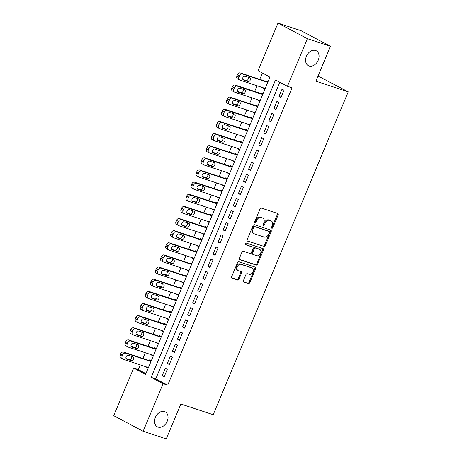 <?xml version="1.0" encoding="UTF-8"?>
<svg xmlns="http://www.w3.org/2000/svg" width="462" height="462" viewBox="0 0 462 462"><rect width="100%" height="100%" fill="white"/><g stroke="black" fill="none" stroke-linecap="round" stroke-linejoin="round"><path stroke-width="0.69" d="M271.864 228.251A0.907 0.664 117.9 0 0 272.846 227.627L278.141 214.969A1.294 0.947 117.9 0 0 277.841 213.525A1.294 0.947 117.9 0 0 277.731 213.479L261.4 208.091A1.294 0.947 117.9 0 0 259.99 208.98L254.701 221.639A0.907 0.664 117.9 0 0 255.965 222.06L256.653 220.42A4.146 3.038 117.9 0 1 261.151 217.567L262.514 218.018A4.146 3.038 117.9 0 1 262.861 218.162A4.146 3.038 117.9 0 1 263.819 222.788L263.138 224.422A0.907 0.664 117.9 0 0 264.408 224.844L265.09 223.204A4.146 3.038 117.9 0 1 269.589 220.351L270.951 220.801A4.146 3.038 117.9 0 1 271.298 220.946A4.146 3.038 117.9 0 1 272.262 225.572L271.575 227.206A0.907 0.664 117.9 0 0 271.864 228.251M271.5 227.801A0.907 0.664 117.9 0 0 272.049 227.206L277.344 214.553A1.294 0.947 117.9 0 0 277.304 213.34M254.626 222.228A0.907 0.664 117.9 0 0 255.174 221.639L255.861 219.999L256.653 220.42M263.063 225.011A0.907 0.664 117.9 0 0 263.611 224.422L264.299 222.782L265.09 223.204M164.547 411.544A8.449 6.191 117.9 0 0 155.59 416.88A8.449 6.191 117.9 0 0 157.34 426.778A8.449 6.191 117.9 0 0 158.044 427.079A8.449 6.191 117.9 0 0 167.001 421.737A8.449 6.191 117.9 0 0 165.252 411.844A8.449 6.191 117.9 0 0 164.547 411.544M315.575 50.491A8.449 6.191 117.9 0 0 306.624 55.827A8.449 6.191 117.9 0 0 308.373 65.725A8.449 6.191 117.9 0 0 309.078 66.026A8.449 6.191 117.9 0 0 318.029 60.684A8.449 6.191 117.9 0 0 316.285 50.791A8.449 6.191 117.9 0 0 315.575 50.491M243.416 280.584A1.294 0.947 117.9 0 0 243.717 282.028A1.294 0.947 117.9 0 0 243.821 282.074L248.406 283.587A1.294 0.947 117.9 0 0 249.809 282.692L255.694 268.636A1.294 0.947 117.9 0 0 255.388 267.192A1.294 0.947 117.9 0 0 255.284 267.146L238.946 261.758A1.294 0.947 117.9 0 0 237.543 262.647L231.664 276.703A1.294 0.947 117.9 0 0 231.964 278.147A1.294 0.947 117.9 0 0 232.074 278.193L237.607 280.024A1.294 0.947 117.9 0 0 239.016 279.129L241.528 273.111A1.294 0.947 117.9 0 0 241.228 271.668A1.294 0.947 117.9 0 0 241.118 271.621L238.375 270.72A3.465 2.541 117.9 0 1 238.086 270.593A3.465 2.541 117.9 0 1 237.37 266.534A3.465 2.541 117.9 0 1 241.043 264.345L251.796 267.891A3.465 2.541 117.9 0 1 252.085 268.018A3.465 2.541 117.9 0 1 252.801 272.078A3.465 2.541 117.9 0 1 249.128 274.266L247.337 273.677A1.294 0.947 117.9 0 0 245.928 274.567L243.416 280.584M277.991 23.1L301.097 30.729L330.48 46.292L315.887 81.185L348.244 91.863L213.201 414.685L180.85 404.007L166.251 438.9L143.139 431.271L113.756 415.708L133.685 368.07L145.594 374.382L269.975 77.044L258.062 70.732L277.991 23.1L307.374 38.664L287.445 86.302L275.531 79.99L151.155 377.327L163.069 383.639L143.139 431.271M330.48 46.292L307.374 38.664M279.839 82.271L155.775 378.852L167.689 385.164L292.071 87.826L287.445 86.302M167.689 385.164L163.069 383.639M263.9 246.535A1.294 0.947 117.9 0 0 265.309 245.645L271.188 231.589A1.294 0.947 117.9 0 0 270.888 230.145A1.294 0.947 117.9 0 0 270.778 230.099L254.447 224.705A1.294 0.947 117.9 0 0 253.043 225.6L247.158 239.657A1.294 0.947 117.9 0 0 247.459 241.1A1.294 0.947 117.9 0 0 247.568 241.147L263.109 246.119A1.294 0.947 117.9 0 0 264.512 245.224L270.397 231.167A1.294 0.947 117.9 0 0 270.351 229.955M263.438 250.115L257.559 264.172A1.294 0.947 117.9 0 1 256.156 265.061L239.818 259.673A1.294 0.947 117.9 0 1 239.714 259.627A1.294 0.947 117.9 0 1 239.414 258.183L241.926 252.165A1.294 0.947 117.9 0 1 243.335 251.27L249.959 253.459A1.294 0.947 117.9 0 0 251.363 252.57L253.032 248.579A1.294 0.947 117.9 0 0 252.731 247.13A1.294 0.947 117.9 0 0 252.622 247.083L245.726 244.808A0.907 0.664 117.9 0 1 246.425 243.145L263.028 248.62A1.294 0.947 117.9 0 1 263.138 248.666A1.294 0.947 117.9 0 1 263.438 250.115L262.647 249.694L256.768 263.75L257.559 264.172M146.454 366.926L148.331 367.839M151.241 360.886L149.393 359.904L149.139 360.51M151.53 354.793L153.407 355.705M156.318 348.746L154.47 347.771L154.216 348.377M156.612 342.654L158.483 343.566M161.394 336.613L159.546 335.631L159.292 336.238M161.688 330.521L163.56 331.433M166.47 324.474L164.622 323.498L164.368 324.105M166.765 318.382L168.642 319.294M171.552 312.341L169.698 311.359L169.444 311.966M171.841 306.248L173.718 307.161M176.628 300.202L174.78 299.226L174.526 299.832M176.917 294.109L178.794 295.022M181.705 288.069L179.857 287.087L179.602 287.693M181.993 281.976L183.87 282.888M186.781 275.93L184.933 274.954L184.679 275.56M187.07 269.837L188.946 270.749M191.857 263.796L190.009 262.814L189.755 263.421M192.146 257.704L194.023 258.616M196.933 251.657L195.085 250.681L194.831 251.288M197.222 245.565L199.099 246.477M202.01 239.524L200.162 238.542L199.907 239.149M202.298 233.431L204.175 234.344M207.086 227.385L205.238 226.409L204.984 227.015M207.374 221.292L209.251 222.205M212.162 215.252L210.314 214.27L210.06 214.876M212.451 209.159L214.328 210.071M217.238 203.113L215.39 202.137L215.136 202.743M217.527 197.02L219.404 197.932M222.314 190.979L220.466 189.998L220.212 190.604M222.609 184.887L224.48 185.799M227.391 178.84L225.543 177.858L225.289 178.471M227.685 172.748L229.562 173.66M232.467 166.707L230.619 165.725L230.365 166.332M232.761 160.614L234.638 161.527M237.549 154.568L235.695 153.586L235.447 154.198M237.838 148.475L239.714 149.388M242.625 142.435L240.777 141.453L240.523 142.059M242.914 136.342L244.791 137.254M247.701 130.296L245.853 129.314L245.599 129.926M247.99 124.203L249.867 125.115M252.778 118.162L250.93 117.181L250.675 117.787M253.066 112.07L254.943 112.982M257.854 106.023L256.006 105.041L255.752 105.654M258.142 99.931L260.019 100.843M262.93 93.884L261.082 92.908L260.828 93.515M280.983 97.517L284.026 90.24L282.039 89.183L278.996 96.466L280.983 97.517M275.901 109.656L278.95 102.373L276.963 101.322L273.92 108.605L275.901 109.656M270.824 121.789L273.874 114.512L271.887 113.456L268.844 120.738L270.824 121.789M265.748 133.928L268.797 126.646L266.811 125.595L263.767 132.877L265.748 133.928M260.672 146.061L263.721 138.785L261.735 137.728L258.685 145.01L260.672 146.061M255.596 158.2L258.645 150.918L256.658 149.867L253.609 157.149L255.596 158.2M250.52 170.339L253.569 163.057L251.582 162L248.533 169.283L250.52 170.339M245.443 182.473L248.487 175.19L246.506 174.139L243.457 181.422L245.443 182.473M240.367 194.612L243.41 187.329L241.43 186.278L238.38 193.555L240.367 194.612M235.291 206.745L238.334 199.463L236.348 198.412L233.304 205.694L235.291 206.745M230.215 218.884L233.258 211.602L231.271 210.551L228.228 217.827L230.215 218.884M225.138 231.017L228.182 223.735L226.195 222.684L223.152 229.966L225.138 231.017M220.062 243.156L223.106 235.874L221.119 234.823L218.076 242.1L220.062 243.156M214.98 255.29L218.029 248.007L216.043 246.956L212.999 254.239L214.98 255.29M209.904 267.429L212.953 260.146L210.967 259.095L207.923 266.372L209.904 267.429M204.828 279.562L207.877 272.28L205.89 271.229L202.847 278.511L204.828 279.562M199.751 291.701L202.801 284.419L200.814 283.368L197.765 290.644L199.751 291.701M194.675 303.834L197.724 296.552L195.738 295.501L192.689 302.783L194.675 303.834M189.599 315.973L192.648 308.691L190.662 307.64L187.612 314.922L189.599 315.973M184.523 328.107L187.566 320.824L185.585 319.773L182.536 327.056L184.523 328.107M179.447 340.246L182.49 332.963L180.509 331.912L177.46 339.195L179.447 340.246M174.37 352.379L177.414 345.097L175.433 344.046L172.384 351.328L174.37 352.379M169.294 364.518L172.338 357.236L170.351 356.185L167.308 363.467L169.294 364.518M165.275 368.318L162.231 375.6L164.218 376.651L167.261 369.369L165.275 368.318M262.37 73.013L259.725 79.337M257.039 85.753L254.649 91.476M251.963 97.892L249.572 103.609M246.887 110.025L244.496 115.748M241.811 122.164L239.42 127.882M236.735 134.298L234.338 140.021M231.658 146.437L229.262 152.154M226.582 158.57L224.185 164.293M221.5 170.709L219.109 176.426M216.424 182.848L214.033 188.565M211.348 194.981L208.957 200.699M206.271 207.12L203.881 212.838M201.195 219.254L198.804 224.971M196.119 231.393L193.728 237.11M191.043 243.526L188.652 249.243M185.967 255.665L183.576 261.382M180.89 267.798L178.499 273.516M175.814 279.937L173.417 285.655M170.738 292.071L168.341 297.794M165.662 304.21L163.265 309.927M160.585 316.343L158.189 322.066M155.503 328.482L153.113 334.199M150.427 340.615L148.036 346.338M145.351 352.754L142.96 358.472M140.275 364.888L138.305 369.6L145.911 373.625M268.006 81.751L266.158 80.769L265.904 81.376M263.219 87.797L264.963 89.033M258.033 100.19L259.887 101.166M252.957 112.324L254.805 113.305M247.88 124.463L249.728 125.439M242.804 136.596L244.652 137.578M237.728 148.735L239.576 149.711M232.652 160.868L234.5 161.85M227.575 173.007L229.423 173.983M222.499 185.141L224.347 186.122M217.423 197.28L219.271 198.256M212.347 209.413L214.195 210.395M207.271 221.552L209.119 222.534M202.194 233.685L204.042 234.667M197.112 245.824L198.966 246.806M192.036 257.958L193.884 258.939M186.96 270.097L188.808 271.079M181.884 282.23L183.732 283.212M176.807 294.369L178.655 295.351M171.731 306.508L173.579 307.484M166.655 318.641L168.503 319.623M161.579 330.78L163.427 331.756M156.502 342.914L158.351 343.895M151.426 355.053L153.274 356.029M146.35 367.186L148.198 368.168M348.244 91.863L318.047 76.028M138.305 369.6L133.685 368.07M155.775 378.852L151.155 377.327M263.115 88.051L265.096 88.71M278.996 96.466L281.127 97.17M273.92 108.605L276.051 109.309M268.844 120.738L270.975 121.442M263.767 132.877L265.898 133.582M258.685 145.01L260.816 145.715M253.609 157.149L255.74 157.854M248.533 169.283L250.664 169.987M243.457 181.422L245.588 182.126M238.38 193.555L240.511 194.259M233.304 205.694L235.435 206.398M228.228 217.827L230.359 218.532M223.152 229.966L225.283 230.671M218.076 242.1L220.207 242.804M212.999 254.239L215.13 254.943M207.923 266.372L210.054 267.076M202.847 278.511L204.978 279.215M197.765 290.644L199.896 291.349M192.689 302.783L194.82 303.488M187.612 314.922L189.743 315.621M182.536 327.056L184.667 327.76M177.46 339.195L179.591 339.893M172.384 351.328L174.515 352.032M167.308 363.467L169.439 364.166M162.231 375.6L164.362 376.305M271.298 220.946L270.501 220.53A4.146 3.038 117.9 0 0 270.154 220.38L270.951 220.801M264.299 222.782A4.146 3.038 117.9 0 1 268.797 219.929L270.154 220.38M262.861 218.162L262.064 217.741A4.146 3.038 117.9 0 0 261.717 217.596L262.514 218.018M255.861 219.999A4.146 3.038 117.9 0 1 260.36 217.146L261.717 217.596M247.205 240.869L263.109 246.119M269.369 232.478A0.907 0.664 117.9 0 0 269.086 231.439L254.747 226.703A0.907 0.664 117.9 0 0 253.765 227.327L253.043 229.054A4.146 3.038 117.9 0 0 254.002 233.68A4.146 3.038 117.9 0 0 254.348 233.83L264.149 237.064A4.146 3.038 117.9 0 0 268.647 234.205L269.369 232.478M268.434 231.092A0.907 0.664 117.9 0 0 268.289 231.017L269.086 231.439M254.002 233.68L253.211 233.258A4.146 3.038 117.9 0 1 252.246 228.638L252.968 226.911A0.907 0.664 117.9 0 1 253.956 226.282L268.289 231.017M239.455 259.39L255.359 264.639A1.294 0.947 117.9 0 0 256.768 263.75M252.038 246.777A1.294 0.947 117.9 0 0 251.94 246.714A1.294 0.947 117.9 0 0 251.83 246.668L245.438 244.554M256.832 255.729A3.465 2.541 117.9 0 0 260.504 253.54A3.465 2.541 117.9 0 0 259.788 249.48A3.465 2.541 117.9 0 0 259.5 249.353L255.711 248.106A1.294 0.947 117.9 0 0 254.302 248.995L252.633 252.985A1.294 0.947 117.9 0 0 252.933 254.429A1.294 0.947 117.9 0 0 253.043 254.475L256.832 255.729M259.788 249.48L258.991 249.058A3.465 2.541 117.9 0 0 258.703 248.931L259.5 249.353M252.252 254.054A1.294 0.947 117.9 0 1 252.142 254.008A1.294 0.947 117.9 0 1 251.842 252.564L253.511 248.573A1.294 0.947 117.9 0 1 254.914 247.684L258.703 248.931M262.647 249.694A1.294 0.947 117.9 0 0 262.607 248.481M252.085 268.018L251.288 267.596A3.465 2.541 117.9 0 0 250.999 267.475L251.796 267.891M238.086 270.593L237.289 270.172A3.465 2.541 117.9 0 1 236.573 266.112A3.465 2.541 117.9 0 1 240.246 263.923L250.999 267.475M231.705 277.916L236.815 279.602A1.294 0.947 117.9 0 0 238.219 278.707L240.737 272.695A1.294 0.947 117.9 0 0 240.696 271.483M243.457 281.791L247.609 283.166A1.294 0.947 117.9 0 0 249.018 282.27L254.897 268.214A1.294 0.947 117.9 0 0 254.857 267.007M267.891 82.034L240.298 72.927A2.639 1.935 -62.1 0 0 237.433 74.746L236.925 75.959A2.639 1.935 -62.1 0 0 237.537 78.904A2.639 1.935 -62.1 0 0 237.757 78.996M265.205 88.45L239.743 80.047A2.639 1.935 117.9 0 1 239.524 79.955A2.639 1.935 117.9 0 1 238.912 77.01L239.42 75.797A2.639 1.935 117.9 0 1 242.284 73.978L267.741 82.38M242.827 79.424L245.98 80.469A2.114 1.548 117.9 0 0 247.961 79.574A2.114 1.548 117.9 0 0 248.308 77.212M243.532 80.053L247.967 81.52A2.114 1.548 117.9 0 0 250.208 80.186A2.114 1.548 117.9 0 0 249.769 77.708A2.114 1.548 117.9 0 0 249.59 77.633L245.155 76.172A2.114 1.548 117.9 0 0 242.914 77.506A2.114 1.548 117.9 0 0 243.353 79.978A2.114 1.548 117.9 0 0 243.532 80.053L243.191 79.874M262.814 94.167L235.222 85.066A2.639 1.935 -62.1 0 0 232.357 86.879L231.849 88.098A2.639 1.935 -62.1 0 0 232.461 91.037A2.639 1.935 -62.1 0 0 232.681 91.13M260.129 100.583L234.667 92.186A2.639 1.935 117.9 0 1 234.448 92.088A2.639 1.935 117.9 0 1 233.836 89.149L234.344 87.93A2.639 1.935 117.9 0 1 237.208 86.117L262.664 94.519M237.751 91.563L240.904 92.602A2.114 1.548 117.9 0 0 242.885 91.707A2.114 1.548 117.9 0 0 243.231 89.345M238.45 92.192L242.891 93.653A2.114 1.548 117.9 0 0 245.126 92.319A2.114 1.548 117.9 0 0 244.693 89.847A2.114 1.548 117.9 0 0 244.513 89.772L240.078 88.306A2.114 1.548 117.9 0 0 237.838 89.64A2.114 1.548 117.9 0 0 238.277 92.117A2.114 1.548 117.9 0 0 238.45 92.192L238.115 92.013M257.732 106.306L230.145 97.199A2.639 1.935 -62.1 0 0 227.281 99.018L226.773 100.231A2.639 1.935 -62.1 0 0 227.385 103.176A2.639 1.935 -62.1 0 0 227.604 103.269M255.053 112.722L229.591 104.32A2.639 1.935 117.9 0 1 229.371 104.227A2.639 1.935 117.9 0 1 228.759 101.282L229.268 100.069A2.639 1.935 117.9 0 1 232.132 98.25L257.588 106.653M232.675 103.696L235.828 104.741A2.114 1.548 117.9 0 0 237.809 103.846A2.114 1.548 117.9 0 0 238.149 101.484M233.374 104.325L237.815 105.792A2.114 1.548 117.9 0 0 240.049 104.458A2.114 1.548 117.9 0 0 239.616 101.981A2.114 1.548 117.9 0 0 239.437 101.906L235.002 100.445A2.114 1.548 117.9 0 0 232.761 101.779A2.114 1.548 117.9 0 0 233.2 104.25A2.114 1.548 117.9 0 0 233.374 104.325L233.039 104.146M252.656 118.439L225.069 109.338A2.639 1.935 -62.1 0 0 222.205 111.151L221.696 112.37A2.639 1.935 -62.1 0 0 222.309 115.309A2.639 1.935 -62.1 0 0 222.528 115.402M249.977 124.861L224.515 116.459A2.639 1.935 117.9 0 1 224.295 116.36A2.639 1.935 117.9 0 1 223.683 113.421L224.191 112.202A2.639 1.935 117.9 0 1 227.05 110.389L252.512 118.792M227.599 115.835L230.752 116.874A2.114 1.548 117.9 0 0 232.733 115.979A2.114 1.548 117.9 0 0 233.073 113.617M228.297 116.464L232.738 117.925A2.114 1.548 117.9 0 0 234.973 116.591A2.114 1.548 117.9 0 0 234.54 114.12A2.114 1.548 117.9 0 0 234.361 114.045L229.926 112.578A2.114 1.548 117.9 0 0 227.685 113.912A2.114 1.548 117.9 0 0 228.124 116.389A2.114 1.548 117.9 0 0 228.297 116.464L227.962 116.285M247.58 130.579L219.993 121.471A2.639 1.935 -62.1 0 0 217.128 123.29L216.62 124.503A2.639 1.935 -62.1 0 0 217.232 127.448A2.639 1.935 -62.1 0 0 217.452 127.541M244.9 136.995L219.438 128.592A2.639 1.935 117.9 0 1 219.219 128.5A2.639 1.935 117.9 0 1 218.607 125.554L219.109 124.342A2.639 1.935 117.9 0 1 221.974 122.522L247.436 130.925M222.522 127.968L225.675 129.013A2.114 1.548 117.9 0 0 227.656 128.118A2.114 1.548 117.9 0 0 227.997 125.756M223.221 128.598L227.662 130.065A2.114 1.548 117.9 0 0 229.897 128.731A2.114 1.548 117.9 0 0 229.458 126.253A2.114 1.548 117.9 0 0 229.285 126.178L224.85 124.717A2.114 1.548 117.9 0 0 222.609 126.051A2.114 1.548 117.9 0 0 223.048 128.523A2.114 1.548 117.9 0 0 223.221 128.598L222.886 128.419M242.504 142.712L214.917 133.61A2.639 1.935 -62.1 0 0 212.052 135.424L211.544 136.642A2.639 1.935 -62.1 0 0 212.156 139.582A2.639 1.935 -62.1 0 0 212.376 139.68M239.818 149.134L214.362 140.731A2.639 1.935 117.9 0 1 214.143 140.633A2.639 1.935 117.9 0 1 213.525 137.693L214.033 136.481A2.639 1.935 117.9 0 1 216.897 134.661L242.359 143.064M217.446 140.107L220.599 141.147A2.114 1.548 117.9 0 0 222.58 140.252A2.114 1.548 117.9 0 0 222.921 137.89M218.145 140.737L222.586 142.198A2.114 1.548 117.9 0 0 224.821 140.864A2.114 1.548 117.9 0 0 224.382 138.392A2.114 1.548 117.9 0 0 224.209 138.317L219.768 136.85A2.114 1.548 117.9 0 0 217.533 138.184A2.114 1.548 117.9 0 0 217.972 140.662A2.114 1.548 117.9 0 0 218.145 140.737L217.81 140.558M237.428 154.851L209.835 145.744A2.639 1.935 -62.1 0 0 206.976 147.563L206.468 148.776A2.639 1.935 -62.1 0 0 207.08 151.721A2.639 1.935 -62.1 0 0 207.299 151.813M234.742 161.267L209.286 152.864A2.639 1.935 117.9 0 1 209.061 152.772A2.639 1.935 117.9 0 1 208.449 149.827L208.957 148.614A2.639 1.935 117.9 0 1 211.821 146.795L237.283 155.197M212.37 152.246L215.523 153.286A2.114 1.548 117.9 0 0 217.504 152.391A2.114 1.548 117.9 0 0 217.845 150.029M213.069 152.87L217.504 154.337A2.114 1.548 117.9 0 0 219.745 153.003A2.114 1.548 117.9 0 0 219.306 150.525A2.114 1.548 117.9 0 0 219.132 150.45L214.691 148.989A2.114 1.548 117.9 0 0 212.456 150.323A2.114 1.548 117.9 0 0 212.895 152.795A2.114 1.548 117.9 0 0 213.069 152.87L212.734 152.691M232.351 166.984L204.758 157.883A2.639 1.935 -62.1 0 0 201.894 159.696L201.392 160.915A2.639 1.935 -62.1 0 0 202.004 163.854A2.639 1.935 -62.1 0 0 202.223 163.952M229.666 173.406L204.21 165.003A2.639 1.935 117.9 0 1 203.985 164.905A2.639 1.935 117.9 0 1 203.372 161.966L203.881 160.753A2.639 1.935 117.9 0 1 206.745 158.934L232.207 167.336M207.294 164.38L210.447 165.419A2.114 1.548 117.9 0 0 212.422 164.524A2.114 1.548 117.9 0 0 212.768 162.162M207.992 165.009L212.428 166.47A2.114 1.548 117.9 0 0 214.668 165.136A2.114 1.548 117.9 0 0 214.229 162.664A2.114 1.548 117.9 0 0 214.056 162.589L209.615 161.123A2.114 1.548 117.9 0 0 207.38 162.457A2.114 1.548 117.9 0 0 207.813 164.934A2.114 1.548 117.9 0 0 207.992 165.009L207.652 164.83M227.275 179.123L199.682 170.016A2.639 1.935 -62.1 0 0 196.818 171.835L196.31 173.048A2.639 1.935 -62.1 0 0 196.928 175.993A2.639 1.935 -62.1 0 0 197.147 176.086M224.59 185.539L199.134 177.137A2.639 1.935 117.9 0 1 198.908 177.044A2.639 1.935 117.9 0 1 198.296 174.099L198.804 172.886A2.639 1.935 117.9 0 1 201.669 171.067L227.131 179.47M202.217 176.519L205.371 177.558A2.114 1.548 117.9 0 0 207.346 176.663A2.114 1.548 117.9 0 0 207.692 174.301M202.916 177.142L207.351 178.609A2.114 1.548 117.9 0 0 209.592 177.275A2.114 1.548 117.9 0 0 209.153 174.798A2.114 1.548 117.9 0 0 208.98 174.723L204.539 173.262A2.114 1.548 117.9 0 0 202.304 174.596A2.114 1.548 117.9 0 0 202.737 177.067A2.114 1.548 117.9 0 0 202.916 177.142L202.575 176.963M222.199 191.256L194.606 182.155A2.639 1.935 -62.1 0 0 191.742 183.968L191.233 185.187A2.639 1.935 -62.1 0 0 191.845 188.126A2.639 1.935 -62.1 0 0 192.071 188.225M219.514 197.678L194.052 189.276A2.639 1.935 117.9 0 1 193.832 189.177A2.639 1.935 117.9 0 1 193.22 186.238L193.728 185.025A2.639 1.935 117.9 0 1 196.593 183.206L222.055 191.609M197.141 188.652L200.289 189.691A2.114 1.548 117.9 0 0 202.269 188.796A2.114 1.548 117.9 0 0 202.616 186.434M197.84 189.281L202.275 190.742A2.114 1.548 117.9 0 0 204.516 189.408A2.114 1.548 117.9 0 0 204.077 186.937A2.114 1.548 117.9 0 0 203.904 186.862L199.463 185.395A2.114 1.548 117.9 0 0 197.228 186.729A2.114 1.548 117.9 0 0 197.661 189.206A2.114 1.548 117.9 0 0 197.84 189.281L197.499 189.102M217.123 203.395L189.53 194.288A2.639 1.935 -62.1 0 0 186.665 196.107L186.157 197.32A2.639 1.935 -62.1 0 0 186.769 200.265A2.639 1.935 -62.1 0 0 186.995 200.358M214.437 209.812L188.975 201.409A2.639 1.935 117.9 0 1 188.756 201.317A2.639 1.935 117.9 0 1 188.144 198.371L188.652 197.159A2.639 1.935 117.9 0 1 191.516 195.339L216.978 203.742M192.065 200.791L195.212 201.83A2.114 1.548 117.9 0 0 197.193 200.935A2.114 1.548 117.9 0 0 197.54 198.573M192.764 201.415L197.199 202.882A2.114 1.548 117.9 0 0 199.44 201.548A2.114 1.548 117.9 0 0 199.001 199.07A2.114 1.548 117.9 0 0 198.822 198.995L194.387 197.534A2.114 1.548 117.9 0 0 192.152 198.868A2.114 1.548 117.9 0 0 192.585 201.34A2.114 1.548 117.9 0 0 192.764 201.415L192.423 201.236M212.046 215.529L184.453 206.427A2.639 1.935 -62.1 0 0 181.589 208.241L181.081 209.459A2.639 1.935 -62.1 0 0 181.693 212.399A2.639 1.935 -62.1 0 0 181.918 212.497M209.361 221.951L183.899 213.548A2.639 1.935 117.9 0 1 183.68 213.45A2.639 1.935 117.9 0 1 183.067 210.51L183.576 209.298A2.639 1.935 117.9 0 1 186.44 207.478L211.896 215.881M186.989 212.924L190.136 213.964A2.114 1.548 117.9 0 0 192.117 213.069A2.114 1.548 117.9 0 0 192.463 210.707M187.688 213.554L192.123 215.015A2.114 1.548 117.9 0 0 194.363 213.681A2.114 1.548 117.9 0 0 193.925 211.209A2.114 1.548 117.9 0 0 193.745 211.134L189.31 209.667A2.114 1.548 117.9 0 0 187.07 211.001A2.114 1.548 117.9 0 0 187.508 213.479A2.114 1.548 117.9 0 0 187.688 213.554L187.347 213.375M206.97 227.668L179.377 218.561A2.639 1.935 -62.1 0 0 176.513 220.38L176.005 221.593A2.639 1.935 -62.1 0 0 176.617 224.538A2.639 1.935 -62.1 0 0 176.836 224.63M204.285 234.084L178.823 225.681A2.639 1.935 117.9 0 1 178.603 225.589A2.639 1.935 117.9 0 1 177.991 222.644L178.499 221.431A2.639 1.935 117.9 0 1 181.364 219.612L206.82 228.014M181.907 225.063L185.06 226.103A2.114 1.548 117.9 0 0 187.041 225.208A2.114 1.548 117.9 0 0 187.387 222.846M182.611 225.687L187.046 227.154A2.114 1.548 117.9 0 0 189.287 225.82A2.114 1.548 117.9 0 0 188.848 223.342A2.114 1.548 117.9 0 0 188.669 223.267L184.234 221.806A2.114 1.548 117.9 0 0 181.993 223.14A2.114 1.548 117.9 0 0 182.432 225.612A2.114 1.548 117.9 0 0 182.611 225.687L182.271 225.508M201.894 239.807L174.301 230.7A2.639 1.935 -62.1 0 0 171.437 232.513L170.928 233.732A2.639 1.935 -62.1 0 0 171.541 236.671A2.639 1.935 -62.1 0 0 171.76 236.769M199.209 246.223L173.747 237.82A2.639 1.935 117.9 0 1 173.527 237.722A2.639 1.935 117.9 0 1 172.915 234.783L173.423 233.57A2.639 1.935 117.9 0 1 176.288 231.751L201.744 240.153M176.831 237.197L179.984 238.236A2.114 1.548 117.9 0 0 181.964 237.341A2.114 1.548 117.9 0 0 182.311 234.979M177.535 237.826L181.97 239.287A2.114 1.548 117.9 0 0 184.205 237.953A2.114 1.548 117.9 0 0 183.772 235.481A2.114 1.548 117.9 0 0 183.593 235.406L179.158 233.939A2.114 1.548 117.9 0 0 176.917 235.273A2.114 1.548 117.9 0 0 177.356 237.751A2.114 1.548 117.9 0 0 177.535 237.826L177.194 237.647M196.812 251.94L169.225 242.833A2.639 1.935 -62.1 0 0 166.36 244.652L165.852 245.865A2.639 1.935 -62.1 0 0 166.464 248.81A2.639 1.935 -62.1 0 0 166.684 248.903M194.132 258.356L168.67 249.954A2.639 1.935 117.9 0 1 168.451 249.861A2.639 1.935 117.9 0 1 167.839 246.916L168.347 245.703A2.639 1.935 117.9 0 1 171.211 243.884L196.668 252.287M171.754 249.336L174.907 250.375A2.114 1.548 117.9 0 0 176.888 249.48A2.114 1.548 117.9 0 0 177.229 247.118M172.453 249.959L176.894 251.426A2.114 1.548 117.9 0 0 179.129 250.092A2.114 1.548 117.9 0 0 178.696 247.615A2.114 1.548 117.9 0 0 178.517 247.54L174.082 246.079A2.114 1.548 117.9 0 0 171.841 247.413A2.114 1.548 117.9 0 0 172.28 249.884A2.114 1.548 117.9 0 0 172.453 249.959L172.118 249.78M191.736 264.079L164.149 254.972A2.639 1.935 -62.1 0 0 161.284 256.791L160.776 258.004A2.639 1.935 -62.1 0 0 161.388 260.943A2.639 1.935 -62.1 0 0 161.608 261.042M189.056 270.495L163.594 262.093A2.639 1.935 117.9 0 1 163.375 261.994A2.639 1.935 117.9 0 1 162.763 259.055L163.271 257.842A2.639 1.935 117.9 0 1 166.135 256.023L191.591 264.426M166.678 261.469L169.831 262.508A2.114 1.548 117.9 0 0 171.812 261.613A2.114 1.548 117.9 0 0 172.153 259.251M167.377 262.098L171.818 263.559A2.114 1.548 117.9 0 0 174.053 262.225A2.114 1.548 117.9 0 0 173.62 259.754A2.114 1.548 117.9 0 0 173.441 259.679L169.005 258.212A2.114 1.548 117.9 0 0 166.765 259.546A2.114 1.548 117.9 0 0 167.204 262.023A2.114 1.548 117.9 0 0 167.377 262.098L167.042 261.919M186.66 276.212L159.072 267.105A2.639 1.935 -62.1 0 0 156.208 268.924L155.7 270.137A2.639 1.935 -62.1 0 0 156.312 273.082A2.639 1.935 -62.1 0 0 156.531 273.175M183.98 282.628L158.518 274.226A2.639 1.935 117.9 0 1 158.299 274.133A2.639 1.935 117.9 0 1 157.686 271.188L158.189 269.975A2.639 1.935 117.9 0 1 161.053 268.156L186.515 276.559M161.602 273.608L164.755 274.647A2.114 1.548 117.9 0 0 166.736 273.752A2.114 1.548 117.9 0 0 167.077 271.39M162.301 274.232L166.742 275.698A2.114 1.548 117.9 0 0 168.977 274.364A2.114 1.548 117.9 0 0 168.543 271.887A2.114 1.548 117.9 0 0 168.364 271.812L163.929 270.351A2.114 1.548 117.9 0 0 161.688 271.685A2.114 1.548 117.9 0 0 162.127 274.157A2.114 1.548 117.9 0 0 162.301 274.232L161.966 274.053M181.583 288.352L153.996 279.244A2.639 1.935 -62.1 0 0 151.132 281.063L150.624 282.276A2.639 1.935 -62.1 0 0 151.236 285.216A2.639 1.935 -62.1 0 0 151.455 285.314M178.898 294.768L153.442 286.365A2.639 1.935 117.9 0 1 153.222 286.267A2.639 1.935 117.9 0 1 152.604 283.327L153.113 282.115A2.639 1.935 117.9 0 1 155.977 280.295L181.439 288.698M156.526 285.741L159.679 286.781A2.114 1.548 117.9 0 0 161.66 285.886A2.114 1.548 117.9 0 0 162 283.524M157.224 286.371L161.665 287.832A2.114 1.548 117.9 0 0 163.9 286.498A2.114 1.548 117.9 0 0 163.461 284.026A2.114 1.548 117.9 0 0 163.288 283.951L158.853 282.484A2.114 1.548 117.9 0 0 156.612 283.818A2.114 1.548 117.9 0 0 157.051 286.296A2.114 1.548 117.9 0 0 157.224 286.371L156.889 286.192M176.507 300.485L148.914 291.378A2.639 1.935 -62.1 0 0 146.056 293.197L145.547 294.41A2.639 1.935 -62.1 0 0 146.159 297.355A2.639 1.935 -62.1 0 0 146.379 297.447M173.822 306.901L148.366 298.498A2.639 1.935 117.9 0 1 148.146 298.406A2.639 1.935 117.9 0 1 147.528 295.461L148.036 294.248A2.639 1.935 117.9 0 1 150.901 292.434L176.363 300.831M151.449 297.88L154.603 298.92A2.114 1.548 117.9 0 0 156.583 298.025A2.114 1.548 117.9 0 0 156.924 295.663M152.148 298.504L156.583 299.971A2.114 1.548 117.9 0 0 158.824 298.637A2.114 1.548 117.9 0 0 158.385 296.159A2.114 1.548 117.9 0 0 158.212 296.084L153.771 294.623A2.114 1.548 117.9 0 0 151.536 295.957A2.114 1.548 117.9 0 0 151.975 298.429A2.114 1.548 117.9 0 0 152.148 298.504L151.813 298.325M171.431 312.624L143.838 303.517A2.639 1.935 -62.1 0 0 140.974 305.336L140.471 306.549A2.639 1.935 -62.1 0 0 141.083 309.488A2.639 1.935 -62.1 0 0 141.303 309.586M168.745 319.04L143.289 310.637A2.639 1.935 117.9 0 1 143.064 310.539A2.639 1.935 117.9 0 1 142.452 307.6L142.96 306.387A2.639 1.935 117.9 0 1 145.825 304.568L171.287 312.97M146.373 310.014L149.526 311.053A2.114 1.548 117.9 0 0 151.501 310.158A2.114 1.548 117.9 0 0 151.848 307.796M147.072 310.643L151.507 312.104A2.114 1.548 117.9 0 0 153.748 310.77A2.114 1.548 117.9 0 0 153.309 308.298A2.114 1.548 117.9 0 0 153.136 308.223L148.695 306.756A2.114 1.548 117.9 0 0 146.46 308.09A2.114 1.548 117.9 0 0 146.893 310.568A2.114 1.548 117.9 0 0 147.072 310.643L146.737 310.464M166.355 324.757L138.762 315.65A2.639 1.935 -62.1 0 0 135.897 317.469L135.389 318.682A2.639 1.935 -62.1 0 0 136.007 321.627A2.639 1.935 -62.1 0 0 136.226 321.719M163.669 331.173L138.213 322.771A2.639 1.935 117.9 0 1 137.988 322.678A2.639 1.935 117.9 0 1 137.376 319.733L137.884 318.52A2.639 1.935 117.9 0 1 140.748 316.707L166.21 325.104M141.297 322.153L144.45 323.192A2.114 1.548 117.9 0 0 146.425 322.297A2.114 1.548 117.9 0 0 146.772 319.935M141.996 322.776L146.431 324.243A2.114 1.548 117.9 0 0 148.672 322.909A2.114 1.548 117.9 0 0 148.233 320.432A2.114 1.548 117.9 0 0 148.059 320.357L143.618 318.896A2.114 1.548 117.9 0 0 141.384 320.23A2.114 1.548 117.9 0 0 141.817 322.701A2.114 1.548 117.9 0 0 141.996 322.776L141.655 322.597M161.278 336.896L133.685 327.789A2.639 1.935 -62.1 0 0 130.821 329.608L130.313 330.821A2.639 1.935 -62.1 0 0 130.925 333.76A2.639 1.935 -62.1 0 0 131.15 333.859M158.593 343.312L133.131 334.91A2.639 1.935 117.9 0 1 132.912 334.817A2.639 1.935 117.9 0 1 132.299 331.872L132.808 330.659A2.639 1.935 117.9 0 1 135.672 328.84L161.134 337.243M136.221 334.286L139.368 335.325A2.114 1.548 117.9 0 0 141.349 334.43A2.114 1.548 117.9 0 0 141.695 332.068M136.919 334.915L141.355 336.376A2.114 1.548 117.9 0 0 143.595 335.042A2.114 1.548 117.9 0 0 143.156 332.571A2.114 1.548 117.9 0 0 142.983 332.496L138.542 331.029A2.114 1.548 117.9 0 0 136.307 332.363A2.114 1.548 117.9 0 0 136.74 334.84A2.114 1.548 117.9 0 0 136.919 334.915L136.579 334.736M156.202 349.029L128.609 339.922A2.639 1.935 -62.1 0 0 125.745 341.741L125.237 342.954A2.639 1.935 -62.1 0 0 125.849 345.899A2.639 1.935 -62.1 0 0 126.074 345.992M153.517 355.445L128.055 347.043A2.639 1.935 117.9 0 1 127.835 346.95A2.639 1.935 117.9 0 1 127.223 344.005L127.731 342.792A2.639 1.935 117.9 0 1 130.596 340.979L156.058 349.376M131.144 346.425L134.292 347.464A2.114 1.548 117.9 0 0 136.273 346.569A2.114 1.548 117.9 0 0 136.619 344.207M131.843 347.049L136.278 348.515A2.114 1.548 117.9 0 0 138.519 347.181A2.114 1.548 117.9 0 0 138.08 344.704A2.114 1.548 117.9 0 0 137.901 344.629L133.466 343.168A2.114 1.548 117.9 0 0 131.231 344.502A2.114 1.548 117.9 0 0 131.664 346.974A2.114 1.548 117.9 0 0 131.843 347.049L131.503 346.87M151.126 361.168L123.533 352.061A2.639 1.935 -62.1 0 0 120.669 353.88L120.16 355.093A2.639 1.935 -62.1 0 0 120.773 358.033A2.639 1.935 -62.1 0 0 120.998 358.131M148.441 367.585L122.979 359.182A2.639 1.935 117.9 0 1 122.759 359.089A2.639 1.935 117.9 0 1 122.147 356.144L122.655 354.932A2.639 1.935 117.9 0 1 125.52 353.112L150.982 361.515M126.068 358.558L129.216 359.598A2.114 1.548 117.9 0 0 131.196 358.703A2.114 1.548 117.9 0 0 131.543 356.341M126.767 359.188L131.202 360.649A2.114 1.548 117.9 0 0 133.443 359.315A2.114 1.548 117.9 0 0 133.004 356.843A2.114 1.548 117.9 0 0 132.825 356.768L128.39 355.301A2.114 1.548 117.9 0 0 126.149 356.635A2.114 1.548 117.9 0 0 126.588 359.113A2.114 1.548 117.9 0 0 126.767 359.188L126.426 359.009M272.049 227.206L272.846 227.627M255.174 221.639L255.965 222.06M263.611 224.422L264.408 224.844M268.797 219.929L269.589 220.351M260.36 217.146L261.151 217.567M277.344 214.553L278.141 214.969M270.397 231.167L271.188 231.589M264.512 245.224L265.309 245.645M253.956 226.282L254.747 226.703M252.968 226.911L253.765 227.327M252.246 228.638L253.043 229.054M255.359 264.639L256.156 265.061M251.83 246.668L252.622 247.083M254.914 247.684L255.711 248.106M253.511 248.573L254.302 248.995M251.842 252.564L252.633 252.985M240.246 263.923L241.043 264.345M240.737 272.695L241.528 273.111M238.219 278.707L239.016 279.129M236.815 279.602L237.607 280.024M254.897 268.214L255.694 268.636M249.018 282.27L249.809 282.692M247.609 283.166L248.406 283.587M242.284 73.978L240.298 72.927M239.42 75.797L237.433 74.746M238.912 77.01L236.925 75.959M245.98 80.469L247.967 81.52M237.208 86.117L235.222 85.066M234.344 87.93L232.357 86.879M233.836 89.149L231.849 88.098M240.904 92.602L242.891 93.653M232.132 98.25L230.145 97.199M229.268 100.069L227.281 99.018M228.759 101.282L226.773 100.231M235.828 104.741L237.815 105.792M227.05 110.389L225.069 109.338M224.191 112.202L222.205 111.151M223.683 113.421L221.696 112.37M230.752 116.874L232.738 117.925M221.974 122.522L219.993 121.471M219.109 124.342L217.128 123.29M218.607 125.554L216.62 124.503M225.675 129.013L227.662 130.065M216.897 134.661L214.917 133.61M214.033 136.481L212.052 135.424M213.525 137.693L211.544 136.642M220.599 141.147L222.586 142.198M211.821 146.795L209.835 145.744M208.957 148.614L206.976 147.563M208.449 149.827L206.468 148.776M215.523 153.286L217.504 154.337M206.745 158.934L204.758 157.883M203.881 160.753L201.894 159.696M203.372 161.966L201.392 160.915M210.447 165.419L212.428 166.47M201.669 171.067L199.682 170.016M198.804 172.886L196.818 171.835M198.296 174.099L196.31 173.048M205.371 177.558L207.351 178.609M196.593 183.206L194.606 182.155M193.728 185.025L191.742 183.968M193.22 186.238L191.233 185.187M200.289 189.691L202.275 190.742M191.516 195.339L189.53 194.288M188.652 197.159L186.665 196.107M188.144 198.371L186.157 197.32M195.212 201.83L197.199 202.882M186.44 207.478L184.453 206.427M183.576 209.298L181.589 208.241M183.067 210.51L181.081 209.459M190.136 213.964L192.123 215.015M181.364 219.612L179.377 218.561M178.499 221.431L176.513 220.38M177.991 222.644L176.005 221.593M185.06 226.103L187.046 227.154M176.288 231.751L174.301 230.7M173.423 233.57L171.437 232.513M172.915 234.783L170.928 233.732M179.984 238.236L181.97 239.287M171.211 243.884L169.225 242.833M168.347 245.703L166.36 244.652M167.839 246.916L165.852 245.865M174.907 250.375L176.894 251.426M166.135 256.023L164.149 254.972M163.271 257.842L161.284 256.791M162.763 259.055L160.776 258.004M169.831 262.508L171.818 263.559M161.053 268.156L159.072 267.105M158.189 269.975L156.208 268.924M157.686 271.188L155.7 270.137M164.755 274.647L166.742 275.698M155.977 280.295L153.996 279.244M153.113 282.115L151.132 281.063M152.604 283.327L150.624 282.276M159.679 286.781L161.665 287.832M150.901 292.434L148.914 291.378M148.036 294.248L146.056 293.197M147.528 295.461L145.547 294.41M154.603 298.92L156.583 299.971M145.825 304.568L143.838 303.517M142.96 306.387L140.974 305.336M142.452 307.6L140.471 306.549M149.526 311.053L151.507 312.104M140.748 316.707L138.762 315.65M137.884 318.52L135.897 317.469M137.376 319.733L135.389 318.682M144.45 323.192L146.431 324.243M135.672 328.84L133.685 327.789M132.808 330.659L130.821 329.608M132.299 331.872L130.313 330.821M139.368 335.325L141.355 336.376M130.596 340.979L128.609 339.922M127.731 342.792L125.745 341.741M127.223 344.005L125.237 342.954M134.292 347.464L136.278 348.515M125.52 353.112L123.533 352.061M122.655 354.932L120.669 353.88M122.147 356.144L120.16 355.093M129.216 359.598L131.202 360.649M268.364 231.046L269.161 231.468M251.94 246.714L252.731 247.13M252.142 254.008L252.933 254.429M239.524 79.955L237.537 78.904M234.448 92.088L232.461 91.037M229.371 104.227L227.385 103.176M224.295 116.36L222.309 115.309M219.219 128.5L217.232 127.448M214.143 140.633L212.156 139.582M209.061 152.772L207.08 151.721M203.985 164.905L202.004 163.854M198.908 177.044L196.928 175.993M193.832 189.177L191.845 188.126M188.756 201.317L186.769 200.265M183.68 213.45L181.693 212.399M178.603 225.589L176.617 224.538M173.527 237.722L171.541 236.671M168.451 249.861L166.464 248.81M163.375 261.994L161.388 260.943M158.299 274.133L156.312 273.082M153.222 286.267L151.236 285.216M148.146 298.406L146.159 297.355M143.064 310.539L141.083 309.488M137.988 322.678L136.007 321.627M132.912 334.817L130.925 333.76M127.835 346.95L125.849 345.899M122.759 359.089L120.773 358.033"/></g></svg>
